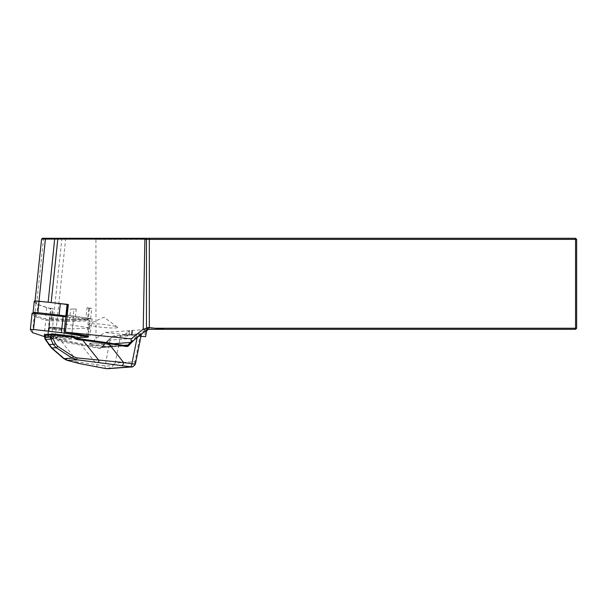 <?xml version="1.0" encoding="UTF-8"?>
<svg xmlns="http://www.w3.org/2000/svg" width="607" height="607" viewBox="0 0 607 607"><rect width="100%" height="100%" fill="white"/><g stroke="black" fill="none" stroke-linecap="round" stroke-linejoin="round"><path stroke-width="0.46" stroke-dasharray="3.04 2.28" d="M57.043 303.303L51.163 302.688A30.957 3.217 6 0 1 48.143 302.354L35.016 301.262L36.655 303.705A21.67 2.253 -174 0 0 38.514 304.661L48.325 307.969A4.37 0.455 -174 0 0 53.082 308.455L52.422 308.432A4.37 0.455 -174 0 0 50.533 308.606A4.37 0.455 -174 0 0 50.92 308.842L48.014 336.361L51.451 337.515A18.21 1.889 -174 0 0 55.138 338.463L88.857 345.535L113.608 343.721M46.671 307.597L45.457 319.047L36.64 316.08A22.398 2.329 -174 0 1 34.72 315.094L35.934 303.637A22.398 2.329 -174 0 0 37.854 304.623L46.671 307.597A4.37 0.455 -174 0 0 48.325 307.969L50.92 308.842M35.934 303.637L34.303 301.231L33.089 312.681M34.72 315.094L33.332 313.045M88.417 336.05L71.565 336.764L72.408 328.842L48.78 328.068L49.599 318.88A4.37 0.455 6 0 1 51.329 318.804L72.863 319.51L90.618 318.758L85.944 318.038L87.044 307.666L91.71 308.386L88.698 308.515L87.484 319.965A4.37 0.455 -174 0 0 88.296 319.79A4.37 0.455 -174 0 0 85.83 319.115L66.565 316.133A22.398 2.329 -174 0 0 65.867 316.027M85.83 319.115L85.944 318.038L66.687 315.056L67.772 304.676A22.398 2.329 -174 0 0 67.058 304.57M88.698 308.515A4.37 0.455 -174 0 0 89.51 308.341A4.37 0.455 -174 0 0 87.044 307.666M87.484 319.965L75.04 320.496L76.247 309.039L70.716 309.031A22.398 2.329 -174 0 0 76.247 309.039M45.457 319.047A4.37 0.455 -174 0 0 51.876 319.912L69.509 320.481A22.398 2.329 -174 0 0 75.04 320.496M69.509 320.481L70.716 309.031M51.876 319.912L53.082 308.455M67.066 304.479L67.772 304.676M72.863 319.51L73.963 309.138M127.698 335.049L123.805 335.201A7.284 6.275 -94.2 0 1 125.353 334.852A7.284 6.275 -94.2 0 1 126.643 334.912L128.722 335.914L129.61 330.823L132.379 330.618L131.552 332.097L128.418 334.859L140.596 333.896L131.256 334.578A7.284 6.275 85.8 0 0 129.966 334.518A7.284 6.275 85.8 0 0 128.418 334.859M141.196 334.343A0.728 0.721 -29.3 0 0 141.15 334.252L141.249 334.806L140.3 335.072L132.045 335.671L132 334.738L132.045 335.671L131.924 334.905L129.154 335.11M140.02 333.782L140.596 333.896A0.728 0.721 -29.3 0 1 141.15 334.252L140.012 333.782L129.966 334.518M111.096 346.43A11.654 1.214 6 0 1 98 345.611A11.654 1.214 6 0 1 89.532 343.539A11.654 1.214 6 0 1 101.248 343.562A11.654 1.214 6 0 1 112.712 345.99A11.654 1.214 6 0 1 111.096 346.43M125.353 334.852L113.251 335.982L108.532 339.905L101.908 346.969A2.914 2.511 -94.2 0 1 100.405 347.705A2.914 2.511 -94.2 0 1 99.889 347.682L62.407 340.762A0.728 0.592 -75.5 0 0 61.762 341.794L99.442 348.426A3.642 3.134 85.8 0 0 101.968 347.538L110.99 338.046C112.879 336.65 115.057 336.126 117.523 336.475L128.722 335.914M73.758 336.301A0.728 0.63 85.8 0 0 73.743 336.301L56.489 337.56L45.517 334.73L52.058 333.971M48.795 334.207L47.687 334.503C47.111 335.519 63.864 337.31 63.667 336.21C64.205 335.436 52.475 333.858 48.795 334.207M108.312 340.201L134.329 338.296L138.904 334.093M62.407 340.762L58.075 339.138L57.088 339.981L58.5 340.952L61.762 341.794L77.878 361.977L65.404 358.76L63.174 357.485L50.889 346.809L45.502 339.131L44.872 335.754L55.844 338.592L57.088 339.981M49.986 327.75L48.879 328.046C48.317 329.1 65.017 331.005 64.835 329.867C65.351 329.062 53.659 327.393 49.986 327.75M135.566 363.259L134.997 361.635L134.162 365.444L131.666 366.932M141.234 334.745C140.832 334.245 139.671 334.692 137.736 336.096L137.053 336.141M107.287 368.715L111.809 367.076L115.163 363.085C112.576 365.444 109.23 366.378 105.132 365.869L77.878 361.977A2.914 2.375 104.5 0 0 79.411 363.555M44.349 335.413L44.872 335.754A0.728 0.592 -75.5 0 1 45.517 334.73M51.246 347.773A2.914 1.624 131 0 1 50.889 346.809M63.53 358.449A2.914 1.624 131 0 1 63.174 357.485M66.937 360.338A2.914 2.375 104.5 0 1 65.404 358.76M97.681 367.205A2.914 1.449 99.5 0 1 96.847 364.488L81.657 345.459L82.097 344.715M105.959 368.586A2.914 1.449 99.5 0 1 105.125 365.869L110.428 338.084M126.643 334.912L117.303 335.595L117.523 336.475M77.127 338.607L59.145 339.92A0.728 0.592 -75.5 0 0 58.5 340.952M56.838 337.75L55.844 338.592A0.728 0.592 104.5 0 1 56.489 337.56A0.728 0.63 85.8 0 1 56.838 337.75L74.084 336.49L75.45 337.871L58.075 339.138L56.838 337.75M123.805 335.201L129.61 330.823M111.096 346.468A11.654 1.214 -174 0 0 112.712 346.028A11.654 1.214 -174 0 0 101.248 343.6A11.654 1.214 -174 0 0 89.532 343.577A11.654 1.214 -174 0 0 98 345.649A11.654 1.214 -174 0 0 111.096 346.468M71.565 336.764L47.945 335.99A4.37 0.455 -174 0 0 47.627 336.126A4.37 0.455 -174 0 0 48.014 336.361M88.857 345.535L95.989 338.349L104.806 332.492L145.437 329.525A18.21 1.889 -174 0 0 147.842 329.024M95.989 338.349L95.929 239.378L575.557 239.378L575.557 328.243L149.337 328.243A4.006 4.006 0 0 0 145.392 331.551L144.489 336.688M140.945 336.316L104.806 332.492M95.929 239.378L95.86 238.285L42.399 238.285M35.024 301.3L41.595 239.09L95.557 239.014M47.945 335.99L48.78 328.068M64.995 324.077L90.731 328.068L72.408 328.842L73.584 319.661L49.599 318.88M66.004 314.828L92.143 318.88L89.897 335.99M66.687 315.056L65.966 314.858M90.618 318.758L91.71 308.386M145.597 336.688L146.469 331.741A2.914 2.914 0 0 1 149.337 329.335L575.557 329.335L575.557 328.243L576.65 328.243L576.65 239.378L575.557 239.378L575.557 238.285L95.86 238.285M576.65 328.243L575.557 329.335M575.557 238.285L576.65 239.378M92.143 318.88L73.584 319.661M88.63 324.358A14.568 1.518 -174 0 0 102.962 327.401A14.568 1.518 -174 0 0 117.606 327.423A14.568 1.518 -174 0 0 117.409 327.135A14.568 1.518 -174 0 0 103.273 324.388A14.568 1.518 -174 0 0 88.88 324.123A14.568 1.518 -174 0 0 88.63 324.358M44.577 336.657L75.336 337.682M32.08 313.189L34.22 316.346L45.775 320.238L50.055 320.807L73.174 321.566L90.033 320.754L65.784 316.808M71.451 337.841L73.174 321.566M32.497 332.628L34.22 316.346M36.64 316.08L37.854 304.623M139.769 334.169A0.728 0.63 85.8 0 1 140.3 335.072L134.997 361.635L115.163 363.085L120.467 336.521A0.728 0.63 -94.2 0 0 119.936 335.618M131.256 334.578L140.596 333.896M99.442 348.426L99.889 347.682L125.907 345.778A2.914 2.511 85.8 0 0 125.983 345.793M108.532 339.905L101.809 347.007L123.578 345.383M130.353 342.5L134.329 338.296M50.677 327.188C55.29 326.839 67.938 328.948 63.189 329.282C58.568 329.631 45.927 327.522 50.677 327.188M137.136 337.591L137.364 336.453L133.623 340.406M44.91 338.425A2.914 1.495 169.5 0 0 45.502 339.131L45.313 339.457M106.111 368.631A2.914 1.449 99.5 0 1 105.132 365.869M126.423 345.8L100.405 347.705L101.809 347.007L101.968 347.538M126.673 334.92L126.939 332.431M131.924 334.905L132.379 330.618M131.287 334.578L131.552 332.097M66.163 238.285L65.647 239.014L55.138 338.463M51.329 318.804L52.422 308.432M44.288 238.285L43.484 239.09L36.655 303.705M46.14 238.285L45.449 239.052L38.514 304.661M62.551 238.285L61.853 239.052L51.451 337.515M146.469 331.741L145.392 331.551M149.337 329.335L149.337 328.243M130.748 342.469L145.437 329.525M44.061 336.521L45.775 320.238M48.332 337.09L50.055 320.807M87.772 337.158L89.487 320.875M86.778 335.512L88.387 320.306M89.51 308.341L88.296 319.79M63.667 336.21L64.835 329.867L64.327 328.911C66.694 329.093 55.927 326.778 50.548 327.188C49.395 327.249 48.841 327.537 48.879 328.053L47.687 334.503M132.607 330.792L132.151 335.102M47.627 336.126L50.533 308.606M117.409 327.135L104.032 317.233L88.88 324.123M90.033 320.754L88.447 335.77"/><path stroke-width="0.91" d="M88.417 336.05L64.152 332.006L67.066 304.479L68.333 304.479L39.06 301.239A4.37 0.455 -174 0 0 34.288 301.186A4.37 0.455 -174 0 0 34.303 301.231M33.332 313.045L33.089 312.681A4.37 0.455 -174 0 1 33.082 312.643A4.37 0.455 -174 0 1 37.846 312.688L59.114 315.132L60.328 303.682L57.043 303.303M65.867 316.027A22.398 2.329 -174 0 0 59.114 315.132M67.058 304.57A22.398 2.329 -174 0 0 60.328 303.682M133.623 340.406L128.722 345.588A3.642 3.134 -94.2 0 1 126.195 346.476L108.41 343.509L82.833 340.254L82.893 339.267L125.945 345.785L108.198 342.826M131.666 366.932L76.55 359.731L72.119 358.1L56.216 347.69L53.257 344.306L50.776 339.055A2.914 2.511 -94.2 0 1 50.389 337.105L51.36 334.586A0.728 0.63 85.8 0 1 52.058 333.971L54.402 334.078L54.357 335.064L51.36 334.586L44.349 335.413L45.396 334.442A0.728 0.63 85.8 0 1 45.525 334.449M75.564 337.985L82.886 339.267L77.135 338.607L75.45 337.871M45.388 334.442A0.728 0.63 85.8 0 0 44.827 335.064L45.282 337.477A2.914 2.511 85.8 0 0 45.669 339.427L51.823 348.008A2.914 1.624 131 0 1 51.246 347.773L45.313 339.457L50.776 339.055A2.914 1.017 -25.3 0 0 52.999 338.585L55.48 343.835L57.665 346.316L73.561 356.726L76.968 357.91L123.6 362.538L134.481 364.094L135.566 363.267L141.249 334.814L140.877 334.601M57.665 346.316A2.914 0.706 -56.8 0 1 56.216 347.69L51.823 348.008L64.114 358.684L67.369 360.399L79.843 363.623L106.126 368.639A2.914 1.449 99.5 0 1 105.959 368.586M55.48 343.835A2.914 1.017 -25.3 0 1 53.257 344.306L48.613 344.647M73.561 356.726A2.914 0.706 -56.8 0 1 72.119 358.1L64.114 358.684A2.914 1.624 131 0 1 63.53 358.449L51.246 347.773M76.968 357.91L76.55 359.731L67.369 360.399A2.914 2.375 104.5 0 1 66.945 360.338L63.53 358.449M79.843 363.623A2.914 2.375 104.5 0 1 79.418 363.563L66.945 360.338M106.301 368.646L106.301 368.646A2.914 1.449 99.5 0 1 106.126 368.639L106.126 368.639A2.914 1.449 99.5 0 0 106.301 368.646L130.103 366.909A2.914 1.449 -80.5 0 0 131.878 363.919L137.136 337.591M121.825 365.528A2.914 1.449 -80.5 0 0 123.6 362.538L108.16 342.818L82.886 339.267M98.531 362.258L98.949 360.437L82.833 340.254L77.081 339.594L77.135 338.607M141.234 334.745A0.728 0.721 -29.3 0 0 141.196 334.343M77.081 339.594L75.056 338.668L75.556 337.902M75.056 338.668L73.697 337.287L74.084 336.49A0.728 0.63 85.8 0 0 73.758 336.301L54.402 334.078L45.396 334.442M113.608 343.721L131.135 342.394L131.158 338.873L64.152 332.006L65.017 323.835M144.603 239.097L41.595 239.09L42.399 238.285L143.92 238.285L144.883 239.378L143.214 329.161L131.158 338.873M131.135 342.394L147.842 329.024A18.21 1.889 -174 0 0 147.964 328.819L147.964 327.446L146.469 328.448L143.214 329.161M147.964 327.446L155.126 328.243L575.557 328.243L575.557 239.378L144.883 239.378M143.92 238.285L575.557 238.285L575.557 239.378L576.65 239.378L576.65 328.243L575.557 328.243L575.557 329.335L149.337 329.335C147.805 329.449 146.848 330.254 146.469 331.741L145.597 336.688L140.945 336.316M164.376 329.335L155.126 328.243M575.557 329.335L576.65 328.243M575.557 238.285L576.65 239.378M39 301.231L45.487 238.285M75.336 337.682L87.772 337.158L86.664 336.589L61.406 332.674L33.529 329.472L30.35 329.442L32.497 332.628L44.577 336.657M65.784 316.808L32.072 313.159L30.365 329.419M61.406 332.674L63.128 316.391M39.06 301.239L37.846 312.688M66.565 316.133L66.679 315.048M66.694 314.934L67.772 304.676M130.103 366.909L130.103 366.909A2.914 1.449 -80.5 0 0 131.886 363.919M125.983 345.793A2.914 2.511 85.8 0 0 126.423 345.8A2.914 2.511 85.8 0 0 127.925 345.072L130.353 342.5M123.578 345.383L127.925 345.072L128.722 345.588M44.364 335.512L44.91 338.425A2.914 1.495 169.5 0 1 45.282 337.477L50.389 337.105A2.914 0.964 21.1 0 0 52.999 338.585L54.357 335.064L73.697 337.287L73.743 336.301M126.195 346.476L125.945 345.785L126.423 345.8M57.877 238.285L51.17 302.627M68.333 304.479L65.419 332.006M146.469 328.448L146.469 239.378L145.392 238.285M149.337 327.628L149.337 238.285M54.751 238.285L48.15 302.278M131.158 342.363L147.964 328.819M86.664 336.589L86.778 335.512M33.529 329.472L35.252 313.189M34.288 301.186L33.082 312.643M135.573 363.259L135.118 364.557C133.411 366.545 132.151 367.356 131.34 366.969L107.644 368.699M44.91 338.425A2.914 2.914 0 0 0 45.313 339.457M79.418 363.563L106.126 368.639M141.158 334.26L141.249 334.806M75.549 337.894L74.183 336.506A0.728 0.728 0 0 0 73.751 336.293L54.41 334.078M42.399 238.285L41.587 239.097L35.039 301.011M88.447 335.77L88.311 337.037M32.072 313.159L30.35 329.442"/></g></svg>
